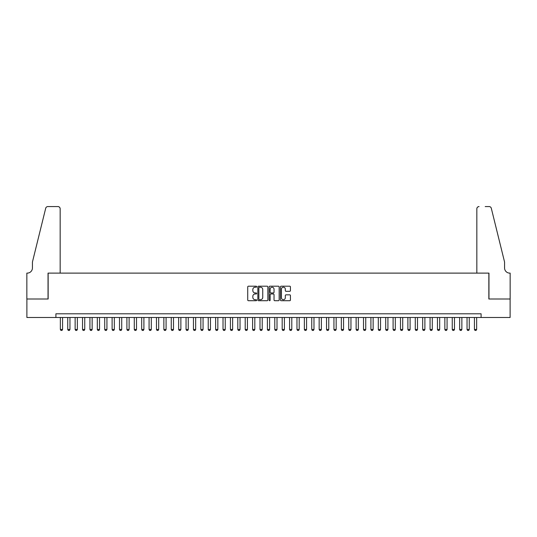 <?xml version="1.0" encoding="UTF-8"?>
<svg xmlns="http://www.w3.org/2000/svg" width="537" height="537" viewBox="0 0 537 537"><rect width="100%" height="100%" fill="white"/><g stroke="black" fill="none" stroke-linecap="round" stroke-linejoin="round"><path stroke-width="0.81" d="M256.673 286.704A0.51 0.51 0 0 0 256.162 286.201L248.45 286.201A0.725 0.725 0 0 0 247.725 286.926L247.725 299.988A0.725 0.725 0 0 0 248.45 300.713L256.162 300.713A0.51 0.51 0 0 0 256.673 300.203A0.51 0.51 0 0 0 256.162 299.7L255.162 299.7A2.323 2.323 0 0 1 252.84 297.377L252.84 296.29A2.323 2.323 0 0 1 255.162 293.967L256.162 293.967A0.51 0.51 0 0 0 256.673 293.457A0.51 0.51 0 0 0 256.162 292.947L255.162 292.947A2.323 2.323 0 0 1 252.84 290.624L252.84 289.537A2.323 2.323 0 0 1 255.162 287.214L256.162 287.214A0.51 0.51 0 0 0 256.673 286.704M289.712 291.316A0.725 0.725 0 0 0 290.436 290.591L290.436 286.926A0.725 0.725 0 0 0 289.712 286.201L281.146 286.201A0.725 0.725 0 0 0 280.421 286.926L280.421 299.988A0.725 0.725 0 0 0 281.146 300.713L289.712 300.713A0.725 0.725 0 0 0 290.436 299.988L290.436 295.558A0.725 0.725 0 0 0 289.712 294.833L286.046 294.833A0.725 0.725 0 0 0 285.322 295.558L285.322 297.76A1.94 1.94 0 0 1 283.382 299.7A1.94 1.94 0 0 1 281.435 297.76L281.435 289.154A1.94 1.94 0 0 1 283.382 287.214A1.94 1.94 0 0 1 285.322 289.154L285.322 290.591A0.725 0.725 0 0 0 286.046 291.316L289.712 291.316M55.908 317.488L26.89 317.488L26.89 299.002L48.149 299.002L48.149 273.118L488.851 273.118L488.851 299.002L510.11 299.002L510.11 317.488L481.092 317.488L481.092 313.789L55.908 313.789L55.908 317.488L481.092 317.488M267.862 286.926A0.725 0.725 0 0 0 267.137 286.201L258.572 286.201A0.725 0.725 0 0 0 257.847 286.926L257.847 299.988A0.725 0.725 0 0 0 258.572 300.713L267.137 300.713A0.725 0.725 0 0 0 267.862 299.988L267.862 286.926M269.863 286.201L278.428 286.201A0.725 0.725 0 0 1 279.153 286.926L279.153 299.988A0.725 0.725 0 0 1 278.428 300.713L274.763 300.713A0.725 0.725 0 0 1 274.031 299.988L274.031 294.692A0.725 0.725 0 0 0 273.306 293.967L270.876 293.967A0.725 0.725 0 0 0 270.151 294.692L270.151 300.203A0.51 0.51 0 0 1 269.641 300.713A0.51 0.51 0 0 1 269.138 300.203L269.138 286.926A0.725 0.725 0 0 1 269.863 286.201M259.371 287.214A0.51 0.51 0 0 0 258.868 287.725L258.868 299.19A0.51 0.51 0 0 0 259.371 299.7L260.425 299.7A2.323 2.323 0 0 0 262.747 297.377L262.747 289.537A2.323 2.323 0 0 0 260.425 287.214L259.371 287.214M274.031 289.195A1.94 1.94 0 0 0 272.091 287.248A1.94 1.94 0 0 0 270.151 289.195L270.151 292.222A0.725 0.725 0 0 0 270.876 292.947L273.306 292.947A0.725 0.725 0 0 0 274.031 292.222L274.031 289.195M60.345 317.488L60.345 329.47L62.567 329.47L62.567 317.488M62.567 329.47L62.01 330.43L60.903 330.43L60.345 329.47M60.164 273.118L60.164 208.792A2.215 2.215 0 0 0 57.942 206.57L47.853 206.57A2.215 2.215 0 0 0 45.699 208.262L32.435 262.029L32.435 267.943A5.175 5.175 0 0 1 27.259 273.118L26.85 273.118L26.85 299.002L48.035 299.002L48.035 273.118L60.164 273.118L60.164 208.792C60.023 207.45 59.278 206.711 57.942 206.57L51.807 206.57M45.699 208.262C46.263 207.04 46.263 207.04 45.699 208.262C46.263 207.04 46.263 207.04 45.699 208.262M32.435 267.943A5.175 5.175 0 0 1 27.259 273.118M476.836 273.118L476.836 208.792L476.836 273.118L488.965 273.118L488.965 299.002L510.15 299.002L510.15 273.118L509.741 273.118A5.175 5.175 0 0 1 504.565 267.943A5.175 5.175 0 0 0 509.741 273.118M500.497 245.543L491.301 208.262L504.565 262.029L504.565 267.943M485.193 206.57L489.147 206.57A2.215 2.215 0 0 1 491.301 208.262C490.737 207.04 490.737 207.04 491.301 208.262C490.737 207.04 490.737 207.04 491.301 208.262M479.058 206.57A2.215 2.215 0 0 0 476.836 208.792C476.977 207.45 477.722 206.711 479.058 206.57M67.743 317.488L67.743 329.47L69.958 329.47L69.958 317.488M69.958 329.47L69.407 330.43L68.293 330.43L67.743 329.47M75.133 317.488L75.133 329.47L77.355 329.47L77.355 317.488M77.355 329.47L76.798 330.43L75.69 330.43L75.133 329.47M82.53 317.488L82.53 329.47L84.745 329.47L84.745 317.488M84.745 329.47L84.195 330.43L83.087 330.43L82.53 329.47M89.927 317.488L89.927 329.47L92.142 329.47L92.142 317.488M92.142 329.47L91.585 330.43L90.478 330.43L89.927 329.47M97.318 317.488L97.318 329.47L99.54 329.47L99.54 317.488M99.54 329.47L98.983 330.43L97.875 330.43L97.318 329.47M104.715 317.488L104.715 329.47L106.93 329.47L106.93 317.488M106.93 329.47L106.38 330.43L105.265 330.43L104.715 329.47M112.105 317.488L112.105 329.47L114.327 329.47L114.327 317.488M114.327 329.47L113.77 330.43L112.663 330.43L112.105 329.47M119.503 317.488L119.503 329.47L121.718 329.47L121.718 317.488M121.718 329.47L121.167 330.43L120.06 330.43L119.503 329.47M126.9 317.488L126.9 329.47L129.115 329.47L129.115 317.488M129.115 329.47L128.558 330.43L127.45 330.43L126.9 329.47M134.29 317.488L134.29 329.47L136.512 329.47L136.512 317.488M136.512 329.47L135.955 330.43L134.847 330.43L134.29 329.47M141.687 317.488L141.687 329.47L143.903 329.47L143.903 317.488M143.903 329.47L143.352 330.43L142.238 330.43L141.687 329.47M149.078 317.488L149.078 329.47L151.3 329.47L151.3 317.488M151.3 329.47L150.743 330.43L149.635 330.43L149.078 329.47M156.475 317.488L156.475 329.47L158.69 329.47L158.69 317.488M158.69 329.47L158.14 330.43L157.032 330.43L156.475 329.47M163.866 317.488L163.866 329.47L166.087 329.47L166.087 317.488M166.087 329.47L165.53 330.43L164.423 330.43L163.866 329.47M171.263 317.488L171.263 329.47L173.485 329.47L173.485 317.488M173.485 329.47L172.927 330.43L171.82 330.43L171.263 329.47M178.66 317.488L178.66 329.47L180.875 329.47L180.875 317.488M180.875 329.47L180.325 330.43L179.21 330.43L178.66 329.47M186.05 317.488L186.05 329.47L188.272 329.47L188.272 317.488M188.272 329.47L187.715 330.43L186.608 330.43L186.05 329.47M193.448 317.488L193.448 329.47L195.663 329.47L195.663 317.488M195.663 329.47L195.112 330.43L193.998 330.43L193.448 329.47M200.838 317.488L200.838 329.47L203.06 329.47L203.06 317.488M203.06 329.47L202.503 330.43L201.395 330.43L200.838 329.47M208.235 317.488L208.235 329.47L210.457 329.47L210.457 317.488M210.457 329.47L209.9 330.43L208.792 330.43L208.235 329.47M215.632 317.488L215.632 329.47L217.847 329.47L217.847 317.488M217.847 329.47L217.29 330.43L216.183 330.43L215.632 329.47M223.023 317.488L223.023 329.47L225.245 329.47L225.245 317.488M225.245 329.47L224.688 330.43L223.58 330.43L223.023 329.47M230.42 317.488L230.42 329.47L232.635 329.47L232.635 317.488M232.635 329.47L232.085 330.43L230.97 330.43L230.42 329.47M237.81 317.488L237.81 329.47L240.032 329.47L240.032 317.488M240.032 329.47L239.475 330.43L238.368 330.43L237.81 329.47M245.208 317.488L245.208 329.47L247.423 329.47L247.423 317.488M247.423 329.47L246.872 330.43L245.765 330.43L245.208 329.47M252.605 317.488L252.605 329.47L254.82 329.47L254.82 317.488M254.82 329.47L254.263 330.43L253.155 330.43L252.605 329.47M259.995 317.488L259.995 329.47L262.217 329.47L262.217 317.488M262.217 329.47L261.66 330.43L260.552 330.43L259.995 329.47M267.392 317.488L267.392 329.47L269.608 329.47L269.608 317.488M269.608 329.47L269.057 330.43L267.943 330.43L267.392 329.47M274.783 317.488L274.783 329.47L277.005 329.47L277.005 317.488M277.005 329.47L276.448 330.43L275.34 330.43L274.783 329.47M282.18 317.488L282.18 329.47L284.395 329.47L284.395 317.488M284.395 329.47L283.845 330.43L282.737 330.43L282.18 329.47M289.577 317.488L289.577 329.47L291.792 329.47L291.792 317.488M291.792 329.47L291.235 330.43L290.128 330.43L289.577 329.47M296.968 317.488L296.968 329.47L299.19 329.47L299.19 317.488M299.19 329.47L298.632 330.43L297.525 330.43L296.968 329.47M304.365 317.488L304.365 329.47L306.58 329.47L306.58 317.488M306.58 329.47L306.03 330.43L304.915 330.43L304.365 329.47M311.755 317.488L311.755 329.47L313.977 329.47L313.977 317.488M313.977 329.47L313.42 330.43L312.312 330.43L311.755 329.47M319.153 317.488L319.153 329.47L321.368 329.47L321.368 317.488M321.368 329.47L320.817 330.43L319.71 330.43L319.153 329.47M326.543 317.488L326.543 329.47L328.765 329.47L328.765 317.488M328.765 329.47L328.208 330.43L327.1 330.43L326.543 329.47M333.94 317.488L333.94 329.47L336.162 329.47L336.162 317.488M336.162 329.47L335.605 330.43L334.497 330.43L333.94 329.47M341.337 317.488L341.337 329.47L343.552 329.47L343.552 317.488M343.552 329.47L343.002 330.43L341.888 330.43L341.337 329.47M348.728 317.488L348.728 329.47L350.95 329.47L350.95 317.488M350.95 329.47L350.392 330.43L349.285 330.43L348.728 329.47M356.125 317.488L356.125 329.47L358.34 329.47L358.34 317.488M358.34 329.47L357.79 330.43L356.675 330.43L356.125 329.47M363.515 317.488L363.515 329.47L365.737 329.47L365.737 317.488M365.737 329.47L365.18 330.43L364.073 330.43L363.515 329.47M370.913 317.488L370.913 329.47L373.134 329.47L373.134 317.488M373.134 329.47L372.577 330.43L371.47 330.43L370.913 329.47M378.31 317.488L378.31 329.47L380.525 329.47L380.525 317.488M380.525 329.47L379.968 330.43L378.86 330.43L378.31 329.47M385.7 317.488L385.7 329.47L387.922 329.47L387.922 317.488M387.922 329.47L387.365 330.43L386.257 330.43L385.7 329.47M393.097 317.488L393.097 329.47L395.313 329.47L395.313 317.488M395.313 329.47L394.762 330.43L393.648 330.43L393.097 329.47M400.488 317.488L400.488 329.47L402.71 329.47L402.71 317.488M402.71 329.47L402.153 330.43L401.045 330.43L400.488 329.47M407.885 317.488L407.885 329.47L410.1 329.47L410.1 317.488M410.1 329.47L409.55 330.43L408.442 330.43L407.885 329.47M415.282 317.488L415.282 329.47L417.497 329.47L417.497 317.488M417.497 329.47L416.94 330.43L415.833 330.43L415.282 329.47M422.673 317.488L422.673 329.47L424.895 329.47L424.895 317.488M424.895 329.47L424.337 330.43L423.23 330.43L422.673 329.47M430.07 317.488L430.07 329.47L432.285 329.47L432.285 317.488M432.285 329.47L431.735 330.43L430.62 330.43L430.07 329.47M437.46 317.488L437.46 329.47L439.682 329.47L439.682 317.488M439.682 329.47L439.125 330.43L438.017 330.43L437.46 329.47M444.858 317.488L444.858 329.47L447.073 329.47L447.073 317.488M447.073 329.47L446.522 330.43L445.415 330.43L444.858 329.47M452.255 317.488L452.255 329.47L454.47 329.47L454.47 317.488M454.47 329.47L453.913 330.43L452.805 330.43L452.255 329.47M459.645 317.488L459.645 329.47L461.867 329.47L461.867 317.488M461.867 329.47L461.31 330.43L460.202 330.43L459.645 329.47M467.042 317.488L467.042 329.47L469.257 329.47L469.257 317.488M469.257 329.47L468.707 330.43L467.593 330.43L467.042 329.47M474.433 317.488L474.433 329.47L476.655 329.47L476.655 317.488M476.655 329.47L476.097 330.43L474.99 330.43L474.433 329.47"/></g></svg>
